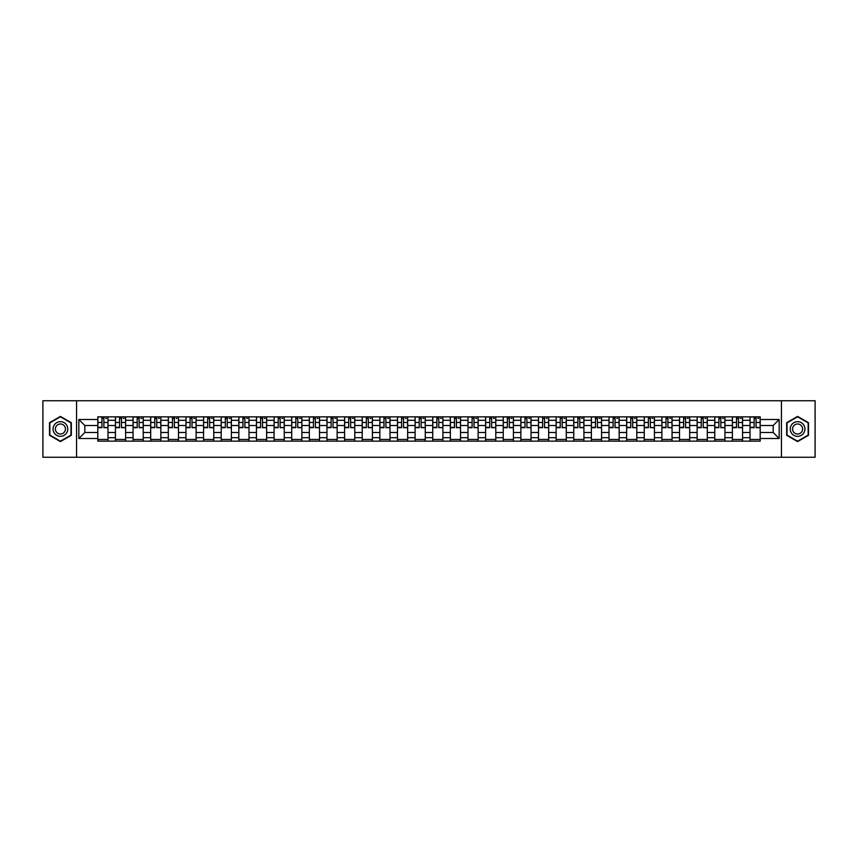 <?xml version="1.0" encoding="UTF-8"?>
<svg xmlns="http://www.w3.org/2000/svg" width="858" height="858" viewBox="0 0 858 858"><rect width="100%" height="100%" fill="white"/><g stroke="black" fill="none" stroke-linecap="round" stroke-linejoin="round"><path stroke-width="1.29" d="M781.423 457.25L815.1 457.25L815.1 400.75L42.9 400.75L42.9 457.25L781.423 457.25L781.423 400.75M115.444 441.151L115.444 420.302L107.979 420.302L107.979 441.151M107.979 420.302L107.979 416.849M115.444 420.302L115.444 416.849M125.611 416.849L125.611 441.151M133.065 441.151L133.065 416.849M143.243 416.849L143.243 441.151M150.697 441.151L150.697 416.849M160.864 416.849L160.864 441.151M168.318 441.151L168.318 416.849M178.496 416.849L178.496 441.151M185.95 441.151L185.95 416.849M196.117 416.849L196.117 441.151M203.582 441.151L203.582 416.849M213.749 416.849L213.749 441.151M221.203 441.151L221.203 416.849M231.37 416.849L231.37 441.151M238.835 441.151L238.835 416.849M249.002 416.849L249.002 441.151M256.456 441.151L256.456 416.849M266.623 416.849L266.623 441.151M274.088 441.151L274.088 416.849M284.255 416.849L284.255 441.151M291.709 441.151L291.709 416.849M301.877 416.849L301.877 441.151M309.341 441.151L309.341 416.849M319.508 416.849L319.508 441.151M326.962 441.151L326.962 416.849M337.14 416.849L337.14 441.151M344.594 441.151L344.594 416.849M354.762 416.849L354.762 441.151M362.215 441.151L362.215 416.849M372.393 416.849L372.393 441.151M379.847 441.151L379.847 416.849M390.015 416.849L390.015 441.151M397.479 441.151L397.479 416.849M407.647 416.849L407.647 441.151M415.1 441.151L415.1 416.849M425.268 416.849L425.268 441.151M432.732 441.151L432.732 416.849M442.9 416.849L442.9 441.151M450.353 441.151L450.353 416.849M460.521 416.849L460.521 441.151M467.985 441.151L467.985 416.849M478.153 416.849L478.153 441.151M485.607 441.151L485.607 416.849M495.785 416.849L495.785 441.151M503.238 441.151L503.238 416.849M513.406 416.849L513.406 441.151M520.86 441.151L520.86 416.849M531.038 416.849L531.038 441.151M538.492 441.151L538.492 416.849M548.659 416.849L548.659 441.151M556.123 441.151L556.123 416.849M566.291 416.849L566.291 441.151M573.745 441.151L573.745 416.849M583.912 416.849L583.912 441.151M591.376 441.151L591.376 416.849M601.544 416.849L601.544 441.151M608.998 441.151L608.998 416.849M619.165 416.849L619.165 441.151M626.63 441.151L626.63 416.849M636.797 416.849L636.797 441.151M644.251 441.151L644.251 416.849M654.418 416.849L654.418 441.151M661.883 441.151L661.883 416.849M672.05 416.849L672.05 441.151M679.504 441.151L679.504 416.849M689.682 416.849L689.682 441.151M697.136 441.151L697.136 416.849M707.303 416.849L707.303 441.151M714.757 441.151L714.757 416.849M724.935 416.849L724.935 441.151M732.389 441.151L732.389 416.849M742.556 416.849L742.556 441.151M750.021 441.151L750.021 416.849M750.021 432.507L742.556 432.507M732.389 432.507L724.935 432.507M714.757 432.507L707.303 432.507M697.136 432.507L689.682 432.507M679.504 432.507L672.05 432.507M661.883 432.507L654.418 432.507M644.251 432.507L636.797 432.507M626.63 432.507L619.165 432.507M608.998 432.507L601.544 432.507M591.376 432.507L583.912 432.507M573.745 432.507L566.291 432.507M556.123 432.507L548.659 432.507M538.492 432.507L531.038 432.507M520.86 432.507L513.406 432.507M503.238 432.507L495.785 432.507M485.607 432.507L478.153 432.507M467.985 432.507L460.521 432.507M450.353 432.507L442.9 432.507M432.732 432.507L425.268 432.507M415.1 432.507L407.647 432.507M397.479 432.507L390.015 432.507M379.847 432.507L372.393 432.507M362.215 432.507L354.762 432.507M344.594 432.507L337.14 432.507M326.962 432.507L319.508 432.507M309.341 432.507L301.877 432.507M291.709 432.507L284.255 432.507M274.088 432.507L266.623 432.507M256.456 432.507L249.002 432.507M238.835 432.507L231.37 432.507M221.203 432.507L213.749 432.507M203.582 432.507L196.117 432.507M185.95 432.507L178.496 432.507M168.318 432.507L160.864 432.507M150.697 432.507L143.243 432.507M133.065 432.507L125.611 432.507M115.444 432.507L107.979 432.507M750.021 425.493L742.556 425.493M732.389 425.493L724.935 425.493M714.757 425.493L707.303 425.493M697.136 425.493L689.682 425.493M679.504 425.493L672.05 425.493M661.883 425.493L654.418 425.493M644.251 425.493L636.797 425.493M626.63 425.493L619.165 425.493M608.998 425.493L601.544 425.493M591.376 425.493L583.912 425.493M573.745 425.493L566.291 425.493M556.123 425.493L548.659 425.493M538.492 425.493L531.038 425.493M520.86 425.493L513.406 425.493M503.238 425.493L495.785 425.493M485.607 425.493L478.153 425.493M467.985 425.493L460.521 425.493M450.353 425.493L442.9 425.493M432.732 425.493L425.268 425.493M415.1 425.493L407.647 425.493M397.479 425.493L390.015 425.493M379.847 425.493L372.393 425.493M362.215 425.493L354.762 425.493M344.594 425.493L337.14 425.493M326.962 425.493L319.508 425.493M309.341 425.493L301.877 425.493M291.709 425.493L284.255 425.493M274.088 425.493L266.623 425.493M256.456 425.493L249.002 425.493M238.835 425.493L231.37 425.493M221.203 425.493L213.749 425.493M203.582 425.493L196.117 425.493M185.95 425.493L178.496 425.493M168.318 425.493L160.864 425.493M150.697 425.493L143.243 425.493M133.065 425.493L125.611 425.493M115.444 425.493L107.979 425.493M84.824 432.507L97.812 432.507L97.812 425.493L84.824 425.493L84.824 432.507L78.829 438.492L78.829 419.508L97.812 419.508L97.812 425.493M760.188 425.493L760.188 432.507L773.176 432.507L773.176 425.493L760.188 425.493L760.188 416.849L97.812 416.849L97.812 419.508M760.188 419.508L779.171 419.508L779.171 438.492L760.188 438.492L760.188 432.507M97.812 432.507L97.812 441.151L760.188 441.151L760.188 438.492M97.812 438.492L78.829 438.492M76.577 457.25L76.577 400.75M71.321 422.704L60.414 416.409L49.507 422.704L49.507 435.296L60.414 441.591L71.321 435.296L71.321 422.704M808.493 422.704L797.586 416.409L786.679 422.704L786.679 435.296L797.586 441.591L808.493 435.296L808.493 422.704M107.979 439.457L97.812 439.457M101.941 418.543L103.861 418.543M125.611 439.457L115.444 439.457M119.562 418.543L121.482 418.543M143.243 439.457L133.065 439.457M137.194 418.543L139.114 418.543M160.864 439.457L150.697 439.457M154.815 418.543L156.746 418.543M178.496 439.457L168.318 439.457M172.447 418.543L174.367 418.543M196.117 439.457L185.95 439.457M190.079 418.543L191.999 418.543M213.749 439.457L203.582 439.457M207.7 418.543L209.62 418.543M231.37 439.457L221.203 439.457M225.332 418.543L227.252 418.543M249.002 439.457L238.835 439.457M242.953 418.543L244.873 418.543M266.623 439.457L256.456 439.457M260.585 418.543L262.505 418.543M284.255 439.457L274.088 439.457M278.207 418.543L280.126 418.543M301.877 439.457L291.709 439.457M295.838 418.543L297.758 418.543M319.508 439.457L309.341 439.457M313.46 418.543L315.379 418.543M337.14 439.457L326.962 439.457M331.091 418.543L333.011 418.543M354.762 439.457L344.594 439.457M348.713 418.543L350.643 418.543M372.393 439.457L362.215 439.457M366.345 418.543L368.264 418.543M390.015 439.457L379.847 439.457M383.976 418.543L385.896 418.543M407.647 439.457L397.479 439.457M401.598 418.543L403.517 418.543M425.268 439.457L415.1 439.457M419.23 418.543L421.149 418.543M442.9 439.457L432.732 439.457M436.851 418.543L438.77 418.543M460.521 439.457L450.353 439.457M454.483 418.543L456.402 418.543M478.153 439.457L467.985 439.457M472.104 418.543L474.024 418.543M495.785 439.457L485.607 439.457M489.736 418.543L491.655 418.543M513.406 439.457L503.238 439.457M507.357 418.543L509.287 418.543M531.038 439.457L520.86 439.457M524.989 418.543L526.909 418.543M548.659 439.457L538.492 439.457M542.621 418.543L544.54 418.543M566.291 439.457L556.123 439.457M560.242 418.543L562.162 418.543M583.912 439.457L573.745 439.457M577.874 418.543L579.793 418.543M601.544 439.457L591.376 439.457M595.495 418.543L597.415 418.543M619.165 439.457L608.998 439.457M613.127 418.543L615.047 418.543M636.797 439.457L626.63 439.457M630.748 418.543L632.668 418.543M654.418 439.457L644.251 439.457M648.38 418.543L650.3 418.543M672.05 439.457L661.883 439.457M666.001 418.543L667.921 418.543M689.682 439.457L679.504 439.457M683.633 418.543L685.553 418.543M707.303 439.457L697.136 439.457M701.254 418.543L703.185 418.543M724.935 439.457L714.757 439.457M718.886 418.543L720.806 418.543M742.556 439.457L732.389 439.457M736.518 418.543L738.438 418.543M760.188 439.457L750.021 439.457M754.139 418.543L756.059 418.543M78.829 419.508L84.824 425.493M773.176 432.507L779.171 438.492M773.176 425.493L779.171 419.508M103.861 427.316L107.926 427.702L103.861 427.702L103.861 416.967L107.926 416.967L105.673 416.967M107.926 427.316L107.926 416.967M101.941 418.436L103.861 418.436M105.673 418.436L106.456 418.436M105.502 416.967L97.876 416.967L97.876 427.702L101.941 427.702L101.941 416.967L100.3 416.967M121.482 427.316L125.558 427.702L121.482 427.702L121.482 416.967L125.558 416.967L123.295 416.967M125.558 427.316L125.558 416.967M119.562 418.436L121.482 418.436M123.295 418.436L124.088 418.436M123.123 416.967L115.498 416.967L115.498 427.702L119.562 427.702L119.562 416.967L117.932 416.967M139.114 427.316L143.179 427.702L139.114 427.702L139.114 416.967L143.179 416.967L140.927 416.967M143.179 427.316L143.179 416.967M137.194 418.436L139.114 418.436M140.927 418.436L141.709 418.436M140.755 416.967L133.129 416.967L133.129 427.702L137.194 427.702L137.194 416.967L135.553 416.967M54.054 432.668A7.347 7.347 0 0 0 64.082 435.36A7.347 7.347 0 0 0 66.774 425.332A7.347 7.347 0 0 0 56.746 422.64A7.347 7.347 0 0 0 54.054 432.668M56.06 431.51A5.03 5.03 0 0 0 62.924 433.354A5.03 5.03 0 0 0 64.768 426.49A5.03 5.03 0 0 0 57.904 424.646A5.03 5.03 0 0 0 56.06 431.51M60.414 416.806L70.978 422.897L70.978 435.103L60.414 441.194L49.85 435.103L49.85 422.897L60.414 416.806M791.226 432.668A7.347 7.347 0 0 0 801.254 435.36A7.347 7.347 0 0 0 803.946 425.332A7.347 7.347 0 0 0 793.918 422.64A7.347 7.347 0 0 0 791.226 432.668M793.232 431.51A5.03 5.03 0 0 0 800.096 433.354A5.03 5.03 0 0 0 801.94 426.49A5.03 5.03 0 0 0 795.076 424.646A5.03 5.03 0 0 0 793.232 431.51M797.586 416.806L808.15 422.897L808.15 435.103L797.586 441.194L787.022 435.103L787.022 422.897L797.586 416.806M156.746 427.316L160.811 427.702L156.746 427.702L156.746 416.967L160.811 416.967L158.548 416.967M160.811 427.316L160.811 416.967M154.815 418.436L156.746 418.436M158.548 418.436L159.341 418.436M158.376 416.967L150.751 416.967L150.751 427.702L154.815 427.702L154.815 416.967L153.185 416.967M174.367 427.316L178.432 427.702L174.367 427.702L174.367 416.967L178.432 416.967L176.18 416.967M178.432 427.316L178.432 416.967M172.447 418.436L174.367 418.436M176.18 418.436L176.963 418.436M176.008 416.967L168.382 416.967L168.382 427.702L172.447 427.702L172.447 416.967L170.806 416.967M191.999 427.316L196.064 427.702L191.999 427.702L191.999 416.967L196.064 416.967L193.801 416.967M196.064 427.316L196.064 416.967M190.079 418.436L191.999 418.436M193.801 418.436L194.594 418.436M193.629 416.967L186.004 416.967L186.004 427.702L190.079 427.702L190.079 416.967L188.438 416.967M209.62 427.316L213.685 427.702L209.62 427.702L209.62 416.967L213.685 416.967L211.433 416.967M213.685 427.316L213.685 416.967M207.7 418.436L209.62 418.436M211.433 418.436L212.226 418.436M211.261 416.967L203.636 416.967L203.636 427.702L207.7 427.702L207.7 416.967L206.059 416.967M227.252 427.316L231.317 427.702L227.252 427.702L227.252 416.967L231.317 416.967L229.054 416.967M231.317 427.316L231.317 416.967M225.332 418.436L227.252 418.436M229.054 418.436L229.847 418.436M228.893 416.967L221.257 416.967L221.257 427.702L225.332 427.702L225.332 416.967L223.691 416.967M244.873 427.316L248.949 427.702L244.873 427.702L244.873 416.967L248.949 416.967L246.686 416.967M248.949 427.316L248.949 416.967M242.953 418.436L244.873 418.436M246.686 418.436L247.479 418.436M246.514 416.967L238.889 416.967L238.889 427.702L242.953 427.702L242.953 416.967L241.312 416.967M262.505 427.316L266.57 427.702L262.505 427.702L262.505 416.967L266.57 416.967L264.307 416.967M266.57 427.316L266.57 416.967M260.585 418.436L262.505 418.436M264.307 418.436L265.101 418.436M264.146 416.967L256.51 416.967L256.51 427.702L260.585 427.702L260.585 416.967L258.944 416.967M280.126 427.316L284.202 427.702L280.126 427.702L280.126 416.967L284.202 416.967L281.939 416.967M284.202 427.316L284.202 416.967M278.207 418.436L280.126 418.436M281.939 418.436L282.732 418.436M281.767 416.967L274.142 416.967L274.142 427.702L278.207 427.702L278.207 416.967L276.576 416.967M297.758 427.316L301.823 427.702L297.758 427.702L297.758 416.967L301.823 416.967L299.571 416.967M301.823 427.316L301.823 416.967M295.838 418.436L297.758 418.436M299.571 418.436L300.354 418.436M299.399 416.967L291.774 416.967L291.774 427.702L295.838 427.702L295.838 416.967L294.197 416.967M315.379 427.316L319.455 427.702L315.379 427.702L315.379 416.967L319.455 416.967L317.192 416.967M319.455 427.316L319.455 416.967M313.46 418.436L315.379 418.436M317.192 418.436L317.986 418.436M317.02 416.967L309.395 416.967L309.395 427.702L313.46 427.702L313.46 416.967L311.829 416.967M333.011 427.316L337.076 427.702L333.011 427.702L333.011 416.967L337.076 416.967L334.824 416.967M337.076 427.316L337.076 416.967M331.091 418.436L333.011 418.436M334.824 418.436L335.607 418.436M334.652 416.967L327.027 416.967L327.027 427.702L331.091 427.702L331.091 416.967L329.451 416.967M350.643 427.316L354.708 427.702L350.643 427.702L350.643 416.967L354.708 416.967L352.445 416.967M354.708 427.316L354.708 416.967M348.713 418.436L350.643 418.436M352.445 418.436L353.239 418.436M352.273 416.967L344.648 416.967L344.648 427.702L348.713 427.702L348.713 416.967L347.082 416.967M368.264 427.316L372.329 427.702L368.264 427.702L368.264 416.967L372.329 416.967L370.077 416.967M372.329 427.316L372.329 416.967M366.345 418.436L368.264 418.436M370.077 418.436L370.86 418.436M369.905 416.967L362.28 416.967L362.28 427.702L366.345 427.702L366.345 416.967L364.704 416.967M385.896 427.316L389.961 427.702L385.896 427.702L385.896 416.967L389.961 416.967L387.698 416.967M389.961 427.316L389.961 416.967M383.976 418.436L385.896 418.436M387.698 418.436L388.492 418.436M387.526 416.967L379.901 416.967L379.901 427.702L383.976 427.702L383.976 416.967L382.336 416.967M403.517 427.316L407.593 427.702L403.517 427.702L403.517 416.967L407.593 416.967L405.33 416.967M407.593 427.316L407.593 416.967M401.598 418.436L403.517 418.436M405.33 418.436L406.124 418.436M405.158 416.967L397.533 416.967L397.533 427.702L401.598 427.702L401.598 416.967L399.957 416.967M421.149 427.316L425.214 427.702L421.149 427.702L421.149 416.967L425.214 416.967L422.951 416.967M425.214 427.316L425.214 416.967M419.23 418.436L421.149 418.436M422.951 418.436L423.745 418.436M422.79 416.967L415.154 416.967L415.154 427.702L419.23 427.702L419.23 416.967L417.589 416.967M438.77 427.316L442.846 427.702L438.77 427.702L438.77 416.967L442.846 416.967L440.583 416.967M442.846 427.316L442.846 416.967M436.851 418.436L438.77 418.436M440.583 418.436L441.377 418.436M440.411 416.967L432.786 416.967L432.786 427.702L436.851 427.702L436.851 416.967L435.21 416.967M456.402 427.316L460.467 427.702L456.402 427.702L456.402 416.967L460.467 416.967L458.204 416.967M460.467 427.316L460.467 416.967M454.483 418.436L456.402 418.436M458.204 418.436L458.998 418.436M458.043 416.967L450.407 416.967L450.407 427.702L454.483 427.702L454.483 416.967L452.842 416.967M474.024 427.316L478.099 427.702L474.024 427.702L474.024 416.967L478.099 416.967L475.836 416.967M478.099 427.316L478.099 416.967M472.104 418.436L474.024 418.436M475.836 418.436L476.63 418.436M475.664 416.967L468.039 416.967L468.039 427.702L472.104 427.702L472.104 416.967L470.474 416.967M491.655 427.316L495.72 427.702L491.655 427.702L491.655 416.967L495.72 416.967L493.468 416.967M495.72 427.316L495.72 416.967M489.736 418.436L491.655 418.436M493.468 418.436L494.251 418.436M493.296 416.967L485.671 416.967L485.671 427.702L489.736 427.702L489.736 416.967L488.095 416.967M509.287 427.316L513.352 427.702L509.287 427.702L509.287 416.967L513.352 416.967L511.089 416.967M513.352 427.316L513.352 416.967M507.357 418.436L509.287 418.436M511.089 418.436L511.883 418.436M510.918 416.967L503.292 416.967L503.292 427.702L507.357 427.702L507.357 416.967L505.727 416.967M526.909 427.316L530.973 427.702L526.909 427.702L526.909 416.967L530.973 416.967L528.721 416.967M530.973 427.316L530.973 416.967M524.989 418.436L526.909 418.436M528.721 418.436L529.504 418.436M528.549 416.967L520.924 416.967L520.924 427.702L524.989 427.702L524.989 416.967L523.348 416.967M544.54 427.316L548.605 427.702L544.54 427.702L544.54 416.967L548.605 416.967L546.342 416.967M548.605 427.316L548.605 416.967M542.621 418.436L544.54 418.436M546.342 418.436L547.136 418.436M546.171 416.967L538.545 416.967L538.545 427.702L542.621 427.702L542.621 416.967L540.98 416.967M562.162 427.316L566.226 427.702L562.162 427.702L562.162 416.967L566.226 416.967L563.974 416.967M566.226 427.316L566.226 416.967M560.242 418.436L562.162 418.436M563.974 418.436L564.757 418.436M563.803 416.967L556.177 416.967L556.177 427.702L560.242 427.702L560.242 416.967L558.601 416.967M579.793 427.316L583.858 427.702L579.793 427.702L579.793 416.967L583.858 416.967L581.595 416.967M583.858 427.316L583.858 416.967M577.874 418.436L579.793 418.436M581.595 418.436L582.389 418.436M581.424 416.967L573.798 416.967L573.798 427.702L577.874 427.702L577.874 416.967L576.233 416.967M597.415 427.316L601.49 427.702L597.415 427.702L597.415 416.967L601.49 416.967L599.227 416.967M601.49 427.316L601.49 416.967M595.495 418.436L597.415 418.436M599.227 418.436L600.021 418.436M599.056 416.967L591.43 416.967L591.43 427.702L595.495 427.702L595.495 416.967L593.854 416.967M615.047 427.316L619.111 427.702L615.047 427.702L615.047 416.967L619.111 416.967L616.848 416.967M619.111 427.316L619.111 416.967M613.127 418.436L615.047 418.436M616.848 418.436L617.642 418.436M616.688 416.967L609.051 416.967L609.051 427.702L613.127 427.702L613.127 416.967L611.486 416.967M632.668 427.316L636.743 427.702L632.668 427.702L632.668 416.967L636.743 416.967L634.48 416.967M636.743 427.316L636.743 416.967M630.748 418.436L632.668 418.436M634.48 418.436L635.274 418.436M634.309 416.967L626.683 416.967L626.683 427.702L630.748 427.702L630.748 416.967L629.107 416.967M650.3 427.316L654.364 427.702L650.3 427.702L650.3 416.967L654.364 416.967L652.101 416.967M654.364 427.316L654.364 416.967M648.38 418.436L650.3 418.436M652.101 418.436L652.895 418.436M651.941 416.967L644.315 416.967L644.315 427.702L648.38 427.702L648.38 416.967L646.739 416.967M667.921 427.316L671.996 427.702L667.921 427.702L667.921 416.967L671.996 416.967L669.733 416.967M671.996 427.316L671.996 416.967M666.001 418.436L667.921 418.436M669.733 418.436L670.527 418.436M669.562 416.967L661.936 416.967L661.936 427.702L666.001 427.702L666.001 416.967L664.371 416.967M685.553 427.316L689.617 427.702L685.553 427.702L685.553 416.967L689.617 416.967L687.365 416.967M689.617 427.316L689.617 416.967M683.633 418.436L685.553 418.436M687.365 418.436L688.148 418.436M687.194 416.967L679.568 416.967L679.568 427.702L683.633 427.702L683.633 416.967L681.992 416.967M703.185 427.316L707.249 427.702L703.185 427.702L703.185 416.967L707.249 416.967L704.986 416.967M707.249 427.316L707.249 416.967M701.254 418.436L703.185 418.436M704.986 418.436L705.78 418.436M704.815 416.967L697.189 416.967L697.189 427.702L701.254 427.702L701.254 416.967L699.624 416.967M720.806 427.316L724.871 427.702L720.806 427.702L720.806 416.967L724.871 416.967L722.618 416.967M724.871 427.316L724.871 416.967M718.886 418.436L720.806 418.436M722.618 418.436L723.401 418.436M722.447 416.967L714.821 416.967L714.821 427.702L718.886 427.702L718.886 416.967L717.245 416.967M738.438 427.316L742.502 427.702L738.438 427.702L738.438 416.967L742.502 416.967L740.24 416.967M742.502 427.316L742.502 416.967M736.518 418.436L738.438 418.436M740.24 418.436L741.033 418.436M740.068 416.967L732.442 416.967L732.442 427.702L736.518 427.702L736.518 416.967L734.877 416.967M756.059 427.316L760.124 427.702L756.059 427.702L756.059 416.967L760.124 416.967L757.871 416.967M760.124 427.316L760.124 416.967M754.139 418.436L756.059 418.436M757.871 418.436L758.654 418.436M757.7 416.967L750.074 416.967L750.074 427.702L754.139 427.702L754.139 416.967L752.498 416.967M732.389 420.302L724.935 420.302M714.757 420.302L707.303 420.302M697.136 420.302L689.682 420.302M679.504 420.302L672.05 420.302M661.883 420.302L654.418 420.302M644.251 420.302L636.797 420.302M626.63 420.302L619.165 420.302M608.998 420.302L601.544 420.302M591.376 420.302L583.912 420.302M573.745 420.302L566.291 420.302M556.123 420.302L548.659 420.302M538.492 420.302L531.038 420.302M520.86 420.302L513.406 420.302M503.238 420.302L495.785 420.302M485.607 420.302L478.153 420.302M467.985 420.302L460.521 420.302M450.353 420.302L442.9 420.302M432.732 420.302L425.268 420.302M415.1 420.302L407.647 420.302M397.479 420.302L390.015 420.302M379.847 420.302L372.393 420.302M362.215 420.302L354.762 420.302M344.594 420.302L337.14 420.302M326.962 420.302L319.508 420.302M309.341 420.302L301.877 420.302M291.709 420.302L284.255 420.302M274.088 420.302L266.623 420.302M256.456 420.302L249.002 420.302M238.835 420.302L231.37 420.302M221.203 420.302L213.749 420.302M203.582 420.302L196.117 420.302M185.95 420.302L178.496 420.302M168.318 420.302L160.864 420.302M150.697 420.302L143.243 420.302M133.065 420.302L125.611 420.302M750.021 420.302L742.556 420.302M732.389 437.698L724.935 437.698M714.757 437.698L707.303 437.698M697.136 437.698L689.682 437.698M679.504 437.698L672.05 437.698M661.883 437.698L654.418 437.698M644.251 437.698L636.797 437.698M626.63 437.698L619.165 437.698M608.998 437.698L601.544 437.698M591.376 437.698L583.912 437.698M573.745 437.698L566.291 437.698M556.123 437.698L548.659 437.698M538.492 437.698L531.038 437.698M520.86 437.698L513.406 437.698M503.238 437.698L495.785 437.698M485.607 437.698L478.153 437.698M467.985 437.698L460.521 437.698M450.353 437.698L442.9 437.698M432.732 437.698L425.268 437.698M415.1 437.698L407.647 437.698M397.479 437.698L390.015 437.698M379.847 437.698L372.393 437.698M362.215 437.698L354.762 437.698M344.594 437.698L337.14 437.698M326.962 437.698L319.508 437.698M309.341 437.698L301.877 437.698M291.709 437.698L284.255 437.698M274.088 437.698L266.623 437.698M256.456 437.698L249.002 437.698M238.835 437.698L231.37 437.698M221.203 437.698L213.749 437.698M203.582 437.698L196.117 437.698M185.95 437.698L178.496 437.698M168.318 437.698L160.864 437.698M150.697 437.698L143.243 437.698M133.065 437.698L125.611 437.698M115.444 437.698L107.979 437.698M750.021 437.698L742.556 437.698M103.861 422.458L107.926 422.458M97.876 427.316L101.941 427.316M97.876 422.458L101.941 422.458M121.482 422.458L125.558 422.458M115.498 427.316L119.562 427.316M115.498 422.458L119.562 422.458M139.114 422.458L143.179 422.458M133.129 427.316L137.194 427.316M133.129 422.458L137.194 422.458M156.746 422.458L160.811 422.458M150.751 427.316L154.815 427.316M150.751 422.458L154.815 422.458M174.367 422.458L178.432 422.458M168.382 427.316L172.447 427.316M168.382 422.458L172.447 422.458M191.999 422.458L196.064 422.458M186.004 427.316L190.079 427.316M186.004 422.458L190.079 422.458M209.62 422.458L213.685 422.458M203.636 427.316L207.7 427.316M203.636 422.458L207.7 422.458M227.252 422.458L231.317 422.458M221.257 427.316L225.332 427.316M221.257 422.458L225.332 422.458M244.873 422.458L248.949 422.458M238.889 427.316L242.953 427.316M238.889 422.458L242.953 422.458M262.505 422.458L266.57 422.458M256.51 427.316L260.585 427.316M256.51 422.458L260.585 422.458M280.126 422.458L284.202 422.458M274.142 427.316L278.207 427.316M274.142 422.458L278.207 422.458M297.758 422.458L301.823 422.458M291.774 427.316L295.838 427.316M291.774 422.458L295.838 422.458M315.379 422.458L319.455 422.458M309.395 427.316L313.46 427.316M309.395 422.458L313.46 422.458M333.011 422.458L337.076 422.458M327.027 427.316L331.091 427.316M327.027 422.458L331.091 422.458M350.643 422.458L354.708 422.458M344.648 427.316L348.713 427.316M344.648 422.458L348.713 422.458M368.264 422.458L372.329 422.458M362.28 427.316L366.345 427.316M362.28 422.458L366.345 422.458M385.896 422.458L389.961 422.458M379.901 427.316L383.976 427.316M379.901 422.458L383.976 422.458M403.517 422.458L407.593 422.458M397.533 427.316L401.598 427.316M397.533 422.458L401.598 422.458M421.149 422.458L425.214 422.458M415.154 427.316L419.23 427.316M415.154 422.458L419.23 422.458M438.77 422.458L442.846 422.458M432.786 427.316L436.851 427.316M432.786 422.458L436.851 422.458M456.402 422.458L460.467 422.458M450.407 427.316L454.483 427.316M450.407 422.458L454.483 422.458M474.024 422.458L478.099 422.458M468.039 427.316L472.104 427.316M468.039 422.458L472.104 422.458M491.655 422.458L495.72 422.458M485.671 427.316L489.736 427.316M485.671 422.458L489.736 422.458M509.287 422.458L513.352 422.458M503.292 427.316L507.357 427.316M503.292 422.458L507.357 422.458M526.909 422.458L530.973 422.458M520.924 427.316L524.989 427.316M520.924 422.458L524.989 422.458M544.54 422.458L548.605 422.458M538.545 427.316L542.621 427.316M538.545 422.458L542.621 422.458M562.162 422.458L566.226 422.458M556.177 427.316L560.242 427.316M556.177 422.458L560.242 422.458M579.793 422.458L583.858 422.458M573.798 427.316L577.874 427.316M573.798 422.458L577.874 422.458M597.415 422.458L601.49 422.458M591.43 427.316L595.495 427.316M591.43 422.458L595.495 422.458M615.047 422.458L619.111 422.458M609.051 427.316L613.127 427.316M609.051 422.458L613.127 422.458M632.668 422.458L636.743 422.458M626.683 427.316L630.748 427.316M626.683 422.458L630.748 422.458M650.3 422.458L654.364 422.458M644.315 427.316L648.38 427.316M644.315 422.458L648.38 422.458M667.921 422.458L671.996 422.458M661.936 427.316L666.001 427.316M661.936 422.458L666.001 422.458M685.553 422.458L689.617 422.458M679.568 427.316L683.633 427.316M679.568 422.458L683.633 422.458M703.185 422.458L707.249 422.458M697.189 427.316L701.254 427.316M697.189 422.458L701.254 422.458M720.806 422.458L724.871 422.458M714.821 427.316L718.886 427.316M714.821 422.458L718.886 422.458M738.438 422.458L742.502 422.458M732.442 427.316L736.518 427.316M732.442 422.458L736.518 422.458M756.059 422.458L760.124 422.458M750.074 427.316L754.139 427.316M750.074 422.458L754.139 422.458"/></g></svg>

